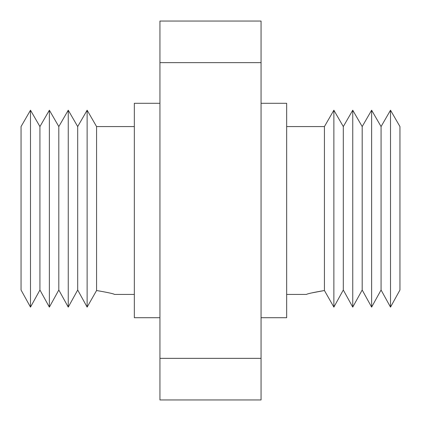 <?xml version="1.0" encoding="UTF-8"?>
<svg xmlns="http://www.w3.org/2000/svg" width="421" height="421" viewBox="0 0 421 421"><rect width="100%" height="100%" fill="white"/><g stroke="black" fill="none" stroke-linecap="round" stroke-linejoin="round"><path stroke-width="0.63" d="M333.385 306.251L333.869 307.114L343.304 290.011L352.745 307.114L362.186 290.011L371.627 307.114L381.068 290.011L390.509 307.114L399.95 290.011L390.509 307.114L381.068 290.011L371.627 307.114L362.186 290.011L352.745 307.114L343.304 290.011L333.869 307.114L324.428 290.516L333.385 306.251M399.95 290.011L399.95 126.568L390.509 110.218L390.509 307.114M286.664 294.432L306.504 294.432C307.151 293.784 313.124 292.479 324.428 290.516L311.477 292.974M343.304 290.011L343.304 126.568L352.745 110.218L352.745 307.114M381.068 290.011L381.068 126.568L371.627 110.218L371.627 307.114M362.186 290.011L362.186 126.568L371.627 110.218M324.428 290.516L324.428 126.568L333.869 110.218L333.869 307.114M261.062 317.708L286.664 317.708L286.664 103.292L261.062 103.292M114.496 294.432C113.849 293.784 107.876 292.479 96.572 290.516L87.615 306.251L96.572 290.516C107.85 292.474 113.823 293.779 114.496 294.432L134.336 294.432M87.131 307.114L87.615 306.251L87.131 307.114L77.696 290.011L87.131 307.114L87.131 110.218L96.572 126.568L96.572 290.516M68.255 307.114L77.696 290.011L68.255 307.114L58.814 290.011L68.255 307.114L68.255 110.218L58.814 126.568L49.373 110.218L49.373 307.114L58.814 290.011L49.373 307.114L39.932 290.011L49.373 307.114M30.491 307.114L39.932 290.011L30.491 307.114L21.05 290.011L30.491 307.114L30.491 110.218L21.05 126.568L21.05 290.011M261.062 62.65L159.938 62.65L159.938 21.05L261.062 21.05L261.062 399.95L159.938 399.95L159.938 358.35L261.062 358.35M58.814 290.011L58.814 126.568M77.696 290.011L77.696 126.568L87.131 110.218M39.932 290.011L39.932 126.568L30.491 110.218M159.938 62.65L159.938 358.35M159.938 317.708L134.336 317.708L134.336 103.292L159.938 103.292M381.068 126.568L390.509 110.218M343.304 126.568L333.869 110.218M362.186 126.568L352.745 110.218M286.664 126.568L324.428 126.568M134.336 126.568L96.572 126.568M77.696 126.568L68.255 110.218M39.932 126.568L49.373 110.218"/></g></svg>
